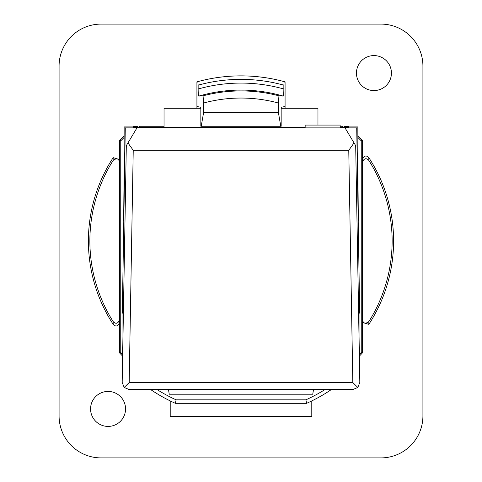 <?xml version="1.0" encoding="UTF-8"?>
<svg xmlns="http://www.w3.org/2000/svg" width="482" height="482" viewBox="0 0 482 482"><rect width="100%" height="100%" fill="white"/><g stroke="black" fill="none" stroke-linecap="round" stroke-linejoin="round"><path stroke-width="0.72" d="M313.529 389.558L312.74 394.204L169.26 394.204L168.471 389.558M358.59 312.065L359.409 312.059L359.946 313.131L359.946 381.611A6.995 6.995 0 0 1 359.807 382.985M359.946 313.131L358.608 313.131M123.392 313.131L122.054 313.131L122.591 312.059L123.41 312.065M122.193 382.985A6.995 6.995 180 0 1 122.054 381.611L122.054 313.131M358.349 221.16L357.855 168.905L357.439 168.905M348.052 127.875L348.052 127.284L348.649 126.929L357.855 126.929L357.855 168.905M348.649 126.929L348.649 127.875M123.651 221.16L124.145 168.905L124.561 168.905M133.351 127.875L133.351 126.929L133.948 127.284L305.154 127.284M124.145 168.905L124.145 126.929L133.351 126.929M340.141 127.284L348.052 127.284M133.948 127.284L133.948 127.875M311.788 400.916L311.788 416.593L170.212 416.593L170.212 400.916M317.963 125.079L317.963 108.287L281.163 108.287M200.837 108.287L164.037 108.287L164.037 127.284M359.674 312.589L356.722 127.875L125.278 127.875L122.326 312.589M345.443 128.586L345.443 127.875L345.443 128.586L355.686 145.654L359.819 382.437L357.813 387.462L352.824 389.558L129.176 389.558L124.187 387.462L129.176 382.557L352.824 382.557L357.813 387.462M124.187 387.462L122.181 382.437L126.314 145.654L127.953 142.919L133.231 150.294L129.176 382.557M352.824 382.557L348.769 150.294L354.047 142.919M133.231 150.294L348.769 150.294M136.978 127.875L127.953 142.919M136.557 128.586L136.557 127.875M340.141 127.875L340.141 125.079L305.154 125.079L305.154 127.875M324.97 389.558A157.427 157.427 0 0 1 305.883 399.825L306.636 403.326A160.928 160.928 0 0 0 331.357 389.558M305.883 399.825L176.117 399.825L175.364 403.326L306.636 403.326M150.643 389.558A160.928 160.928 0 0 0 175.364 403.326M122.054 355.535A165.121 165.121 0 0 1 119.608 352.932L119.608 140.25L120.753 140.822L124.145 137.43M134.291 127.284L134.749 126.826L137.225 126.826L137.798 126.254L137.798 127.284M120.753 140.822L120.753 352.487A163.976 163.976 0 0 0 122.054 353.872M137.225 127.284L137.225 126.826M134.749 126.826L133.604 126.254L137.798 126.254M119.608 140.25L124.145 135.713M132.93 126.929L133.604 126.254M344.775 127.284L344.775 126.826L347.251 126.826L347.709 127.284M357.855 137.43L361.247 140.822L362.392 140.25L362.392 352.932A165.121 165.121 0 0 1 359.946 355.535M359.946 353.872A163.976 163.976 0 0 0 361.247 352.487L361.247 140.822M344.775 126.826L344.202 126.254L348.396 126.254L349.07 126.929M357.855 135.713L362.392 140.25M348.396 126.254L347.251 126.826M361.247 352.487L362.392 352.932M119.608 352.932L120.753 352.487M344.202 126.254L344.202 127.284M341.407 126.254A2.802 2.802 -45 0 1 343.576 127.284A2.802 2.802 0 0 0 341.407 126.254L340.141 126.254M164.037 126.254L140.593 126.254A2.802 2.802 0 0 0 138.424 127.284M380.937 24.1L101.063 24.1A41.982 41.982 -135 0 0 59.081 66.076L59.081 415.924A41.982 41.982 135 0 0 101.063 457.9L380.937 457.9A41.982 41.982 45 0 0 422.919 415.924L422.919 66.076A41.982 41.982 -45 0 0 380.937 24.1M125.555 408.923A17.491 17.491 0 0 1 99.316 424.07A17.491 17.491 0 0 1 99.316 393.776A17.491 17.491 0 0 1 125.555 408.923M391.432 73.077A17.491 17.491 0 0 1 365.193 88.224A17.491 17.491 0 0 1 365.193 57.93A17.491 17.491 0 0 1 391.432 73.077M362.392 322.434L368.82 324.35A152.595 152.595 0 0 0 368.82 157.65C366.151 154.951 364.006 155.596 362.392 159.566M119.608 159.566L113.18 157.65A152.595 152.595 0 0 0 113.18 324.35C115.849 327.049 117.994 326.404 119.608 322.434M196.921 108.287L196.921 81.868L197.837 81.615L198.144 85.157A161.627 161.627 0 0 1 283.856 85.157L284.163 81.615A165.121 165.121 0 0 0 197.837 81.615M285.079 108.287L285.079 81.868L284.163 81.615M113.18 324.35A26189.072 3.525 -90.5 0 1 113.15 321.59C115.867 324.326 118.018 323.699 119.608 319.717M113.18 157.65A26189.072 3.525 -89.5 0 0 113.15 160.41A151.131 151.131 0 0 0 113.15 321.59M119.608 162.283C118.747 158.518 116.596 157.897 113.15 160.41M368.82 157.65A26189.072 3.525 89.5 0 1 368.851 160.41C366.133 157.674 363.982 158.301 362.392 162.283M368.82 324.35A26189.072 3.525 90.5 0 0 368.851 321.59A151.131 151.131 0 0 0 368.851 160.41M362.392 319.717C363.253 323.482 365.404 324.103 368.851 321.59M283.856 85.157L283.856 89.007A157.915 157.915 0 0 0 198.144 89.007L198.144 85.157M285.079 106.51L281.163 107.287L281.163 126.254L280.795 126.254L278.349 112.258L278.349 103.015L278.958 95.816L283.253 96.111C283.627 95.665 283.826 93.297 283.856 89.007M278.958 95.816A150.065 150.065 0 0 0 203.043 95.816L203.651 103.015A142.949 142.949 0 0 1 278.349 103.015M203.651 103.015L203.651 112.258L201.205 126.254L200.837 126.254L200.837 107.287L196.921 106.51M278.349 112.258L203.651 112.258M203.043 95.816L198.747 96.111C198.373 95.665 198.174 93.297 198.144 89.007M201.205 126.254L280.795 126.254M176.117 399.825A157.427 157.427 0 0 1 157.03 389.558M283.253 96.111A150.92 150.92 0 0 0 198.747 96.111"/></g></svg>
